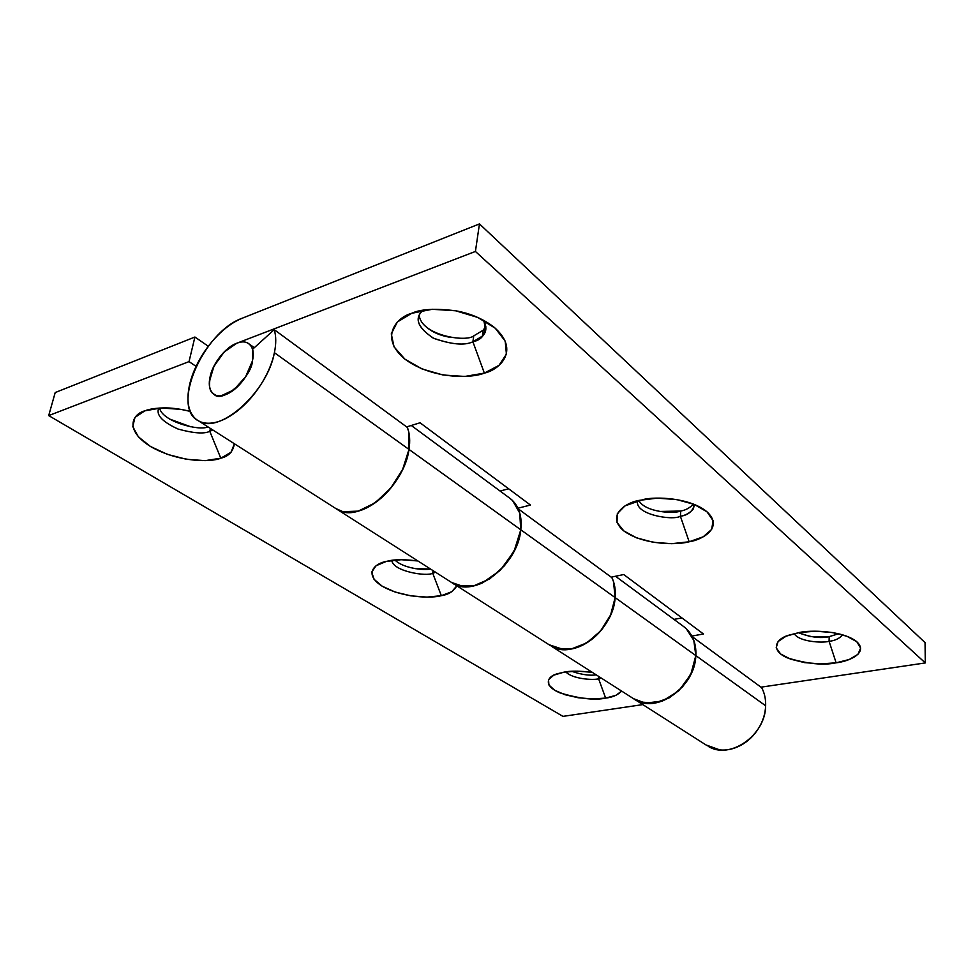 <?xml version="1.0" encoding="UTF-8"?>
<svg xmlns="http://www.w3.org/2000/svg" width="974" height="974" viewBox="0 0 974 974"><rect width="100%" height="100%" fill="white"/><g stroke="black" fill="none" stroke-linecap="round" stroke-linejoin="round"><path stroke-width="1.46" d="M419.21 315.247C421.194 335.433 466.205 342.519 473.741 335.872L472.901 341.777C464.732 345.673 451.705 344.553 433.832 338.392C417.992 328.031 414.169 318.888 422.363 310.937L423.02 310.341C414.133 317.962 417.481 327.191 433.053 338.002C451.23 344.528 464.513 345.782 472.901 341.777L484.358 373.103C471.842 378.362 432.894 379.665 404.953 359.187C379.008 337.686 396.345 317.317 411.734 313.287L432.237 309.294L455.564 310.767L477.796 317.451L495.242 328.201L505.214 341.144L506.419 354.183L498.992 365.36L484.358 373.103L464.781 376.451L443.048 375.002L422.132 368.988L404.953 359.187L394.056 346.89L391.28 333.826L397.38 321.98L411.734 313.287C420.573 309.087 435.281 308.259 455.844 310.816C470.162 313.348 482.775 318.705 493.696 326.899C521.248 350.348 498.98 370.096 484.358 373.103L472.901 341.777C483.433 339.512 487.037 332.365 483.688 320.336C486.976 327.033 486.525 332.304 482.349 336.152L472.901 341.777L473.741 335.872L483.177 330.21L485.868 326.205L483.153 330.356M659.495 511.46L680.741 511.033L680.388 516.269C672.45 520.895 633.721 514.357 637.726 500.709C633.721 514.357 672.45 520.895 680.388 516.269L689.166 541.775C677.429 545.111 643.607 545.257 623.823 530.927C606.011 515.964 625.077 502.779 638.944 500.405L657.158 498.152L676.674 499.565L694.255 504.41L707.039 511.861L713.09 520.676L711.653 529.43L703.191 536.808L689.166 541.775L671.707 543.675L653.323 542.311L636.558 537.855L623.823 530.927L617.005 522.466L617.321 513.675L624.955 505.896L643.084 499.528C655.782 496.375 689.653 497.677 706.564 511.46C724.559 527.458 702.157 539.961 689.166 541.775L680.388 516.269C688.253 515.124 692.916 511.18 694.389 504.459L693.415 508.83C690.042 512.884 685.696 515.368 680.388 516.269L680.741 511.033C685.745 510.157 689.969 507.831 693.415 504.069M829.178 636.643L810.49 636.606L798.303 632.686C810.453 637.3 820.729 638.627 829.178 636.643L829.093 641.318C822.531 643.217 798.741 641.854 794.187 633.55C798.741 641.854 822.531 643.217 829.093 641.318L836.13 662.807C823.529 665.571 807.263 663.915 787.321 657.852C770.02 650.376 775.742 639.163 787.99 635.425L799.337 632.503L815.628 631.213L832.405 632.528L846.905 636.253L856.816 641.744L860.639 648.112L857.936 654.333L849.291 659.471L836.13 662.807L820.461 663.903L804.536 662.612L790.584 659.154L780.624 653.98L776.193 647.82L778.068 641.562L786.152 636.168L799.337 632.503C809.844 629.971 842.388 630.275 856.596 641.549C869.405 653.177 847.83 661.699 836.13 662.807L829.093 641.318C834.864 640.697 839.418 638.542 842.754 634.853C839.418 638.542 834.864 640.697 829.093 641.318L829.178 636.643L838.614 633.757M337.808 509.743C359.516 523.72 404.405 486.391 408.983 449.416L274.4 352.685C267.4 392.059 219.734 434.526 199.013 421.085C169.987 408.301 203.055 331.769 242.429 318.145L479.452 223.91L925.044 642.596L479.452 223.91L475.422 251.45L236.792 343.238L475.422 251.45L925.3 662.929L475.422 251.45L479.452 223.91L242.429 318.145C233.979 321.517 225.688 327.337 217.543 335.592C209.422 343.846 202.689 353.221 197.369 363.728C192.048 374.247 188.98 384.255 188.165 393.764C187.361 403.285 189.017 410.736 193.132 416.142C197.284 421.535 203.31 423.86 211.212 423.093C219.162 422.302 227.66 418.43 236.719 411.478C245.777 404.49 253.776 395.602 260.691 384.84C267.582 374.053 272.16 363.339 274.4 352.685L408.983 449.416C410.273 440.978 409.75 433.649 407.388 427.452L274.218 329.638L407.388 427.452C409.774 433.637 410.31 440.966 408.983 449.416C404.393 486.513 359.26 523.878 337.637 509.646M551.491 646.225C573.576 660.36 613.559 630.385 615.13 597.598L520.786 529.783C517.961 563.995 476.749 597.123 454.395 584.096M252.51 349.337L252.473 360.83C251.852 376.695 222.51 404.125 214.158 394.397C208.582 391.438 208.034 383.099 212.527 369.353C220.039 355.023 228.135 346.318 236.792 343.238C230.996 345.49 225.518 349.836 220.343 356.301C215.181 362.766 211.784 369.523 210.153 376.548C213.939 357.835 235.793 337.491 246.86 342.678C252.4 345.246 254.275 351.297 252.473 360.83L245.655 376.695L233.845 389.856L221.208 395.773C217.239 396.223 214.195 395.14 212.052 392.522C209.934 389.88 209.045 386.179 209.398 381.394L213.976 366.224L224.215 351.955L236.792 343.238C242.599 341.01 247.055 341.582 250.148 344.954C253.24 348.363 254.019 353.659 252.473 360.83C248.954 379.653 226.796 400.314 215.863 395.237C210.043 392.595 208.144 386.374 210.153 376.548C208.533 383.598 209.167 388.918 212.052 392.522C214.974 396.101 219.369 396.868 225.225 394.787C231.118 392.68 236.731 388.297 242.1 381.65C247.433 374.966 250.902 368.038 252.473 360.83L252.51 349.337L274.218 329.638C276.19 336.006 276.251 343.688 274.4 352.685C276.251 343.688 276.19 336.006 274.218 329.638L252.51 349.337M708.317 746.388C729.818 760.11 765.71 735.139 765.637 705.773L695.826 655.599C695.192 686.098 658.387 713.285 636.351 700.33M611.197 577.156L623.713 574.538L703.496 634.001L691.869 636.034L703.496 634.001L623.713 574.538L611.197 577.156M760.974 687.169L925.3 662.929L925.044 642.596L925.3 662.929L760.974 687.169M406.657 426.904L420.062 422.777L530.465 505.056L517.937 508.209L530.465 505.056L420.062 422.777L406.657 426.904M500.076 491.03L508.635 488.778L500.076 491.03M673.947 619.379L681.922 617.918L673.947 619.379M426.904 327.544C432.773 332.341 440.236 335.555 449.306 337.162L449.343 337.162M705.943 744.927L719.896 749.931C727.042 750.601 734.14 748.982 741.202 745.086C748.263 741.165 754.034 735.614 758.503 728.43C762.959 721.235 765.333 713.686 765.637 705.773C765.868 699.076 764.553 693.05 761.692 687.705L692.197 636.655C695.022 642.207 696.227 648.526 695.826 655.599L765.637 705.773C765.844 699.076 764.529 693.062 761.692 687.705L692.21 636.655C694.998 642.219 696.203 648.538 695.826 655.599L691.93 671.926L682.664 686.755L669.552 697.701L654.698 703.045L640.49 702.035L633.477 698.638M451.619 582.489C472.938 599.375 517.876 565.87 520.786 529.783C521.711 521.833 520.859 514.856 518.241 508.866L611.94 577.704L518.253 508.878C520.822 514.869 521.674 521.845 520.786 529.783L615.13 597.598C615.738 590.122 614.667 583.487 611.94 577.704C614.691 583.475 615.763 590.11 615.13 597.598C613.559 630.495 573.357 660.482 551.321 646.127M335.397 508.27C339.39 511.204 344.321 512.58 350.19 512.385C358.091 512.117 366.358 508.952 374.978 502.913C383.598 496.825 391.037 488.899 397.27 479.098C403.492 469.298 407.388 459.399 408.983 449.416L520.786 529.783L515.477 548.338L504.556 565.638L489.812 578.848L473.644 585.873L458.669 585.715L451.486 582.415M549.044 644.727L563.629 649.536C571.227 649.877 578.909 647.673 586.701 642.925C594.493 638.128 600.995 631.59 606.205 623.311C611.392 615.008 614.363 606.437 615.13 597.598L695.826 655.599L615.13 597.598L610.613 614.971L600.593 630.945L586.701 642.925L571.202 649.013L556.58 648.355L549.458 644.983M638.749 500.453C645.141 512.324 673.74 514.004 680.741 511.033M432.687 573.199L433.053 570.642L432.687 573.199L435.682 572.31L432.687 573.199L441.332 595.674L432.687 573.199C427.282 576.839 392.924 571.519 391.792 560.391C392.924 571.519 427.282 576.839 432.687 573.199M386.361 561.401L388.504 560.927C394.908 559.307 404.709 559.319 417.907 560.963L401.203 559.709L386.361 561.401L376.025 565.772L371.751 572.055L374.004 579.25L382.271 586.263L395.188 592.058L410.833 595.845L426.977 597.111L441.332 595.674C432.31 598.34 403.358 598.194 382.271 586.263C362.73 573.82 375.258 563.216 386.361 561.401M456.806 585.812C453.774 591.279 448.624 594.566 441.332 595.674L451.826 591.693L456.806 585.812M209.775 431.312L210.421 428.45L209.775 431.312L212.807 429.972L209.775 431.312L220.794 458.194L209.775 431.312C204.284 434.063 193.729 433.32 178.12 429.071C162.208 421.803 155.767 414.814 158.811 408.094C155.767 414.814 162.208 421.803 178.12 429.071C193.729 433.32 204.284 434.063 209.775 431.312M144.834 410.845C148.827 409.19 154.927 408.216 163.145 407.911C170.754 407.68 179.825 408.837 190.356 411.405L180.774 409.348L160.953 407.972L144.834 410.845L134.972 417.42L132.768 426.563L138.308 436.778L150.507 446.506L167.418 454.371L186.533 459.302L205.197 460.641L220.794 458.194C211.662 462.224 179.119 462.845 150.507 446.506C123.369 429.4 132.988 413.792 144.834 410.845M234.381 443.754C233.09 451.619 228.561 456.429 220.794 458.194L231.057 452.253L234.381 443.754M571.689 671.305C581.393 674.629 589.587 675.822 596.258 674.872M598.791 676.492L598.596 678.793C593.495 680.4 572.115 679.012 565.797 671.865C572.115 679.012 593.495 680.4 598.596 678.793L605.645 698.09C594.98 700.513 579.761 698.772 559.989 692.879C542.762 685.684 547.157 676.394 557.104 673.825L564.019 672.145L577.655 671.159L592.277 672.328C579.506 670.83 570.082 670.769 564.019 672.145L553.792 675.152L548.532 679.682L548.898 684.978L554.717 690.249L565.005 694.718L578.203 697.749L592.436 698.93L605.645 698.09L598.596 678.793L601.457 678.196L598.596 678.793L598.791 676.492M633.599 698.723C654.942 715.086 695.217 687.766 695.826 655.599C696.276 642.84 692.258 633.185 683.772 626.635M451.546 582.452L463.734 586.616C469.529 587.091 475.629 585.91 482.045 583.097L500.137 570.447L514.065 551.284L520.786 529.783L408.983 449.416L402.664 469.334L390.671 488.193L374.978 502.913L358.164 511.131L342.921 511.679L335.799 508.525M509.572 498.055L512.519 500.49L519.702 512.957L520.786 529.783C522.149 515.465 518.558 504.995 509.986 498.347M407.12 426.77C409.701 433.101 410.322 440.65 408.983 449.416L408.69 431.689L407.12 426.77M196.078 366.358L189.029 361.61L48.7 415.594L562.96 716.377L642.803 704.604L562.96 716.377L48.7 415.594L55.201 392.559L194.91 337.028L208.278 346.269L194.91 337.028L55.201 392.559L48.7 415.594L189.029 361.61L194.91 337.028L189.029 361.61L196.078 366.358M621.643 691.09L615.921 695.326L605.645 698.09C612.427 697.384 617.76 695.059 621.643 691.09M611.623 577.058C614.582 582.976 615.751 589.83 615.13 597.598L613.498 581.624L611.635 577.058M415.35 568.658L430.484 568.999M169.513 419.027L190.721 426.782M633.538 698.687L645.36 703.131L662.466 701.049L678.781 690.797L690.773 674.471L695.826 655.599L693.817 640.417L686.293 628.729L683.371 626.343M159.626 408.045C162.098 421.693 199.853 431.324 207.9 426.843M394.957 560.026C402.786 568.134 423.763 570.654 430.471 568.986M483.177 330.21L482.349 336.152M693.707 504.191L693.415 508.83M336.639 509.061L198.83 421.048M550.322 645.531L452.776 583.243M707.173 745.707L634.756 699.454M634.33 699.186L551.321 646.176M452.35 582.963L337.625 509.694M509.84 498.25L411.284 425.48M683.626 626.538L615.519 576.255M254.324 347.681L249.137 343.98"/></g></svg>
